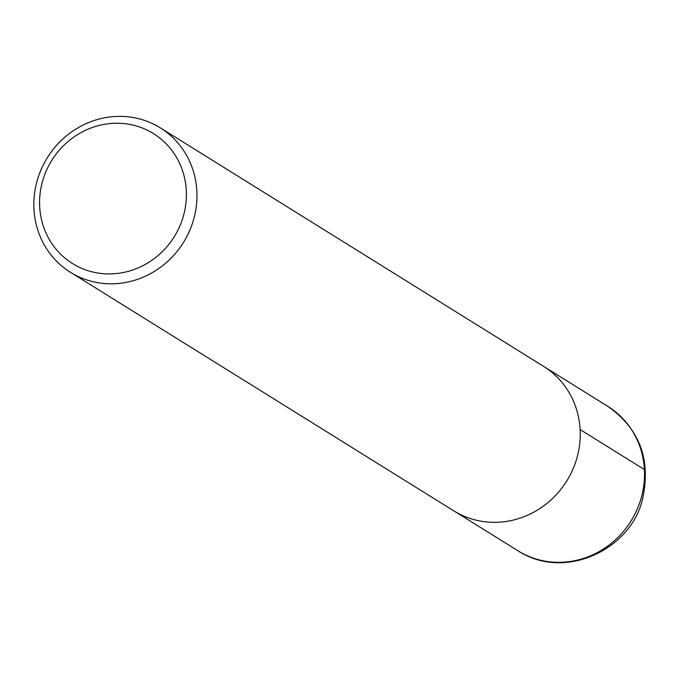 <?xml version="1.0" encoding="UTF-8"?>
<svg xmlns="http://www.w3.org/2000/svg" width="679" height="679" viewBox="0 0 679 679"><rect width="100%" height="100%" fill="white"/><g stroke="black" fill="none" stroke-linecap="round" stroke-linejoin="round"><path stroke-width="1.02" d="M33.95 209.132A85.062 80.181 121.9 0 1 74.775 129.782A85.062 80.181 121.9 0 1 160.346 127.873A85.062 80.181 121.9 0 1 183.466 242.454A85.062 80.181 121.9 0 1 70.455 272.296A85.062 80.181 121.9 0 1 33.95 209.132M39.688 206.722A76.549 72.161 121.9 0 1 146.121 129.638A76.549 72.161 121.9 0 1 153.148 259.386A76.549 72.161 121.9 0 1 39.688 206.722M160.337 127.864L607.909 406.398A85.062 80.181 121.9 0 1 631.037 520.98A85.062 80.181 121.9 0 1 518.018 550.822L453.742 510.82A85.062 80.181 121.9 0 0 566.753 480.978A85.062 80.181 121.9 0 0 543.633 366.397A85.062 80.181 121.9 0 1 566.753 480.978A85.062 80.181 121.9 0 1 453.742 510.82L70.455 272.296M644.413 469.562L580.129 429.561M607.909 406.398C639.27 428.602 650.923 458.996 642.86 497.58C632.692 548.14 565.921 581.878 518.026 550.83"/></g></svg>
